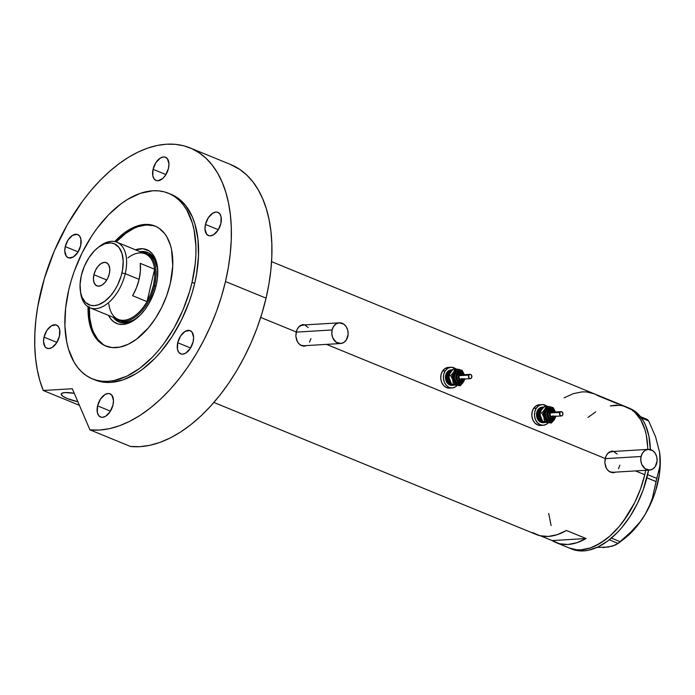 <?xml version="1.0" encoding="UTF-8"?>
<svg xmlns="http://www.w3.org/2000/svg" width="695" height="695" viewBox="0 0 695 695"><rect width="100%" height="100%" fill="white"/><g stroke="black" fill="none" stroke-linecap="round" stroke-linejoin="round"><path stroke-width="1.04" d="M605.128 458.665L641.094 456.493A10.373 8.175 -93.5 0 1 648.313 449.352A10.373 8.175 -93.5 0 1 656.792 462.922A10.373 8.175 -93.5 0 1 649.573 470.063A10.373 8.175 -93.5 0 1 641.094 456.493L605.128 458.665M648.313 449.352L611.444 451.585A10.373 8.175 86.5 0 0 609.22 452.115L612.799 451.646M296.157 332.123L332.123 329.951A10.373 8.175 -93.5 0 1 339.342 322.81A10.373 8.175 -93.5 0 1 347.821 336.38A10.373 8.175 -93.5 0 1 340.602 343.521A10.373 8.175 -93.5 0 1 332.123 329.951L296.157 332.123M339.342 322.81L302.473 325.043A10.373 8.175 86.5 0 0 300.249 325.573L303.828 325.104M613.146 472.687A10.807 8.514 86.5 0 0 615.075 472.148L614.606 472.339M612.721 472.73L616.048 472.096L612.113 472.609L608.924 471.306L606.466 468.552L604.798 462.696L605.771 456.563L607.734 453.375L612.034 451.116L615.275 451.62L611.418 451.151M304.167 346.145A10.807 8.514 86.5 0 0 306.104 345.606L305.635 345.797M303.75 346.18L307.077 345.545L303.142 346.067L299.953 344.755L297.495 342.01L295.827 336.154L296.8 330.021L298.763 326.832L303.063 324.574L306.304 325.078L302.447 324.608M644.751 474.728A76.085 43.794 -67.7 0 0 645.698 470.298L644.751 474.728L635.456 470.915L644.751 474.728L640.547 488.88L634.7 502.607L623.38 521.224L619.063 526.671L609.871 536.088L605.084 539.972L595.337 545.905L590.481 547.903L581.037 549.841L576.537 549.771L569.118 547.955L576.537 549.771L581.037 549.841L583.652 550.909A76.085 43.794 -67.7 0 0 648.557 470.124L643.162 489.958L637.315 503.675L630.07 516.437L621.686 527.74L617.169 532.709L607.699 541.04L597.961 546.982L588.318 550.284L583.652 550.909L581.037 549.841A76.085 43.794 112.3 0 1 569.153 547.964A76.085 43.794 -67.7 0 0 644.751 474.728L645.698 470.298A76.085 43.794 112.3 0 1 581.037 549.841L590.481 547.903L600.219 543.255L609.871 536.088L619.063 526.671L627.446 515.36L634.7 502.607L640.547 488.88L644.751 474.728M647.723 449.387A76.085 43.794 -67.7 0 0 626.829 407.148A76.085 43.794 112.3 0 1 647.723 449.387L647.679 447.276L647.723 449.387M326.485 344.373L605.163 458.509L326.485 344.373M260.695 317.433L296.192 331.967L260.695 317.433M564.105 397.827L573.305 393.639L582.228 391.867L586.493 391.919L594.433 393.883L614.059 401.918L609.515 400.476A76.085 43.794 112.3 0 1 613.746 401.788A76.085 43.794 112.3 0 1 617.673 403.812L598.039 395.776A76.085 43.794 -67.7 0 0 594.112 393.744L271.563 261.641M304.87 346.11L301.482 345.615L298.607 343.538L296.643 340.22L295.827 336.154L296.192 331.967L297.668 328.301L300.058 325.703L303.063 324.574M613.841 472.652L610.453 472.157L607.578 470.081L605.614 466.762L604.798 462.696L605.163 458.509L606.639 454.843L609.029 452.245L612.034 451.116M552.134 540.58L540.658 535.88L552.134 540.58L586.076 538.529A76.085 43.794 112.3 0 1 556.07 542.604A76.085 43.794 112.3 0 1 552.134 540.58L586.076 538.529L576.876 542.717L567.954 544.48L559.605 543.759L552.134 540.58M532.509 532.544L539.98 535.723L548.32 536.444L557.242 534.672L566.442 530.485L586.076 538.529L566.442 530.485A76.085 43.794 -67.7 0 1 536.436 534.568L213.886 402.457M588.005 417.408L595.763 411.857L588.005 417.408M614.945 405.272L610.279 405.897L619.445 405.341L614.945 405.272A76.085 43.794 112.3 0 1 626.829 407.148L613.746 401.788M623.745 406.106L631.547 409.694L634.987 412.474L640.764 419.884L644.891 429.51L646.289 435.044L647.679 447.276L646.289 435.044L644.891 429.51L640.764 419.884L634.987 412.474L631.547 409.694L626.794 407.131M551.092 525.602L548.685 513.423L551.092 525.602M304.853 324.895A10.807 8.514 86.5 0 0 302.881 324.591M305.505 325.13L303.863 324.669M310.952 338.613L309.466 342.14M303.967 345.736L300.57 345.163A10.373 8.175 86.5 0 0 303.724 345.754L340.602 343.521M305.409 325.538L308.233 327.519M613.824 451.437A10.807 8.514 86.5 0 0 611.852 451.142M614.476 451.672L612.834 451.211M619.923 465.155L618.437 468.682M612.938 472.279L609.541 471.705A10.373 8.175 86.5 0 0 612.695 472.296L649.573 470.063M614.38 452.08L617.203 454.061M332.123 329.951L331.828 333.965L332.783 337.857L336.171 342.201L340.837 343.504L343.886 342.409L346.345 339.907L348.126 334.391L347.787 330.36L346.258 326.754L343.773 324.122L339.099 322.828L336.05 323.922L333.6 326.424L332.123 329.951M641.094 456.493L640.807 460.507L641.754 464.399L645.142 468.743L649.808 470.046L652.857 468.951L655.316 466.449L657.096 460.941L656.758 456.902L655.229 453.296L652.744 450.664L648.07 449.37L645.021 450.464L642.571 452.966L641.094 456.493M629.409 408.2L634.161 410.762L637.602 413.542L643.379 420.953L645.664 425.514L648.904 436.113L650.329 449.543A76.085 43.794 -67.7 0 0 629.444 408.217L626.829 407.148M659.598 452.245L660.198 459.699L659.824 466.432L656.054 481.583L646.871 477.83L656.054 481.583L652.379 498.185L649.269 506.412L645.09 514.5L639.982 522.058L634.022 529.13L618.124 543.447L609.289 539.824L618.124 543.447L624.51 538.529A65.278 37.573 -67.7 0 0 645.09 514.5A65.278 37.573 -67.7 0 0 659.668 452.697A65.278 37.573 -67.7 0 0 659.633 452.48L655.593 436.86L648.626 420.901L647.21 419.415L640.434 416.635L647.21 419.415L648.626 420.901L641.433 417.947L648.626 420.901L655.593 436.86L659.633 452.48L660.198 459.699L659.824 466.432L656.801 478.395L647.627 474.642L656.801 478.395L652.379 498.185L649.269 506.412L645.09 514.5L639.982 522.058L627.376 535.689L620.279 541.744L611.391 538.104L620.279 541.744L615.683 544.915L608.273 547.061L597.961 547.399M618.124 543.447L612.434 546.148L603.078 547.617L608.438 546.765M659.633 452.48L660.137 467.196L659.294 475.093L655.498 491.278L652.605 499.297L645.09 514.5L640.59 521.424L630.504 533.317L624.475 538.555M556.07 542.604L571.768 549.041A76.085 43.794 -67.7 0 0 583.652 550.909L579.152 550.84L571.733 549.024M113.294 317.346A37.608 21.649 -67.7 0 0 136.672 318.327A37.608 21.649 112.3 0 1 119.166 322.089A37.608 21.649 112.3 0 1 113.294 317.346M156.219 285.106A39.858 22.944 112.3 0 1 135.925 318.909A39.858 22.944 112.3 0 1 108.576 315.417L110.731 318.901L114.145 322.141L118.228 324.018L122.841 324.452L127.784 323.436L132.893 321.003L140.39 314.922L145.02 309.466L149.138 303.133L154.012 292.526L156.219 285.106L157.478 277.748L157.513 267.427A37.608 21.649 -67.7 0 0 140.164 251.738A37.608 21.649 112.3 0 1 147.679 252.476A37.608 21.649 112.3 0 1 157.513 267.436L155.324 258.766L152.718 254.274L149.303 251.034L142.962 248.758L135.447 249.809A39.858 22.944 112.3 0 1 157.391 266.506A39.858 22.944 112.3 0 1 156.219 285.106M137.688 317.476A36.314 20.902 112.3 0 1 120.574 321.264L118.61 320.464A36.314 20.902 112.3 0 1 114.745 317.945A36.314 20.902 -67.7 0 0 154.69 285.506A36.314 20.902 -67.7 0 0 141.615 252.337A36.314 20.902 112.3 0 1 146.141 253.249A36.314 20.902 112.3 0 1 154.69 285.506L155.993 286.036L154.69 285.506A36.314 20.902 112.3 0 1 118.61 320.464M114.206 317.728A37.608 21.649 -67.7 0 0 119.627 322.272L114.206 317.728M153.665 225.693L146.167 224.98L138.114 226.639L133.979 228.334L125.682 233.39L116.221 241.956A64.844 37.322 112.3 0 1 155.637 226.318M106.326 346.24L106.491 346.318A64.844 37.322 112.3 0 1 89.368 307.529M89.394 306.782L89.759 317.754L91.749 327.536L93.321 331.854L97.569 339.151L103.121 344.425M140.416 252.242L144.942 251.964L148.131 252.676A37.608 21.649 -67.7 0 0 141.076 252.111M148.087 254.049L151.996 256.594L154.75 260.139L157.635 268.757A36.314 20.902 112.3 0 0 148.105 254.057L148.105 254.057M137.723 317.45L133.075 320.282L128.471 321.863L124.101 322.124L120.113 321.064M127.976 257.845A35.454 20.407 112.3 0 1 154.62 269.252L147.027 301.613L132.632 295.714A35.454 20.407 -67.7 0 0 139.113 279.373L125.239 273.691A35.454 20.407 -67.7 0 0 99.715 246.265L98.134 247.481A33.03 19.008 112.3 0 1 121.92 273.031L125.239 273.691L139.113 279.373A35.454 20.407 -67.7 0 0 140.225 263.353L154.62 269.252A35.454 20.407 -67.7 0 0 145.159 253.779L116.89 242.208A35.454 20.407 112.3 0 1 125.239 273.691A35.454 20.407 112.3 0 1 90.02 307.815A35.454 20.407 112.3 0 1 80.498 291.865M80.351 290.901L80.62 292.873A35.454 20.407 -67.7 0 0 101.418 307.225A35.454 20.407 -67.7 0 0 125.239 273.691L121.92 273.031A33.03 19.008 112.3 0 1 99.724 304.271A33.03 19.008 112.3 0 1 80.351 290.901A33.03 19.008 112.3 0 1 81.324 275.489L80.064 284.542L80.655 292.717L82.062 297.321L85.563 302.516L90.446 305.279L94.259 305.635L98.36 304.801L104.702 301.352L110.774 295.584L114.406 290.675L117.559 285.132L121.104 276.115L122.546 269.964L123.189 261.12L121.981 253.406L119.019 247.489L114.553 243.876L110.939 242.911L104.884 243.728L98.542 247.168L94.433 250.782L88.83 257.854L84.338 266.324L81.324 275.489A33.03 19.008 112.3 0 1 98.134 247.481M93.921 274.725L106.787 279.998L93.921 274.725L95.571 270.138L98.151 266.168L101.253 263.431L104.415 262.354L107.152 263.075L109.046 265.507L109.81 269.269L109.324 273.795A12.536 7.219 112.3 0 1 96.874 285.862A12.536 7.219 112.3 0 1 93.921 274.725A12.536 7.219 112.3 0 1 106.37 262.658A12.536 7.219 112.3 0 1 109.324 273.795L107.673 278.391L105.093 282.352L101.991 285.089L98.829 286.175L96.092 285.445L94.199 283.013L93.434 279.251L93.921 274.725M98.907 246.899A35.454 20.407 112.3 0 1 116.89 242.208M153.508 285.271L154.69 285.506L153.508 285.271L154.785 276.958L154.62 269.252A35.454 20.407 112.3 0 1 153.508 285.271A35.454 20.407 112.3 0 1 147.027 301.613L150.867 293.664L153.508 285.271M90.02 307.815L118.289 319.396A35.454 20.407 -67.7 0 0 147.027 301.613A35.454 20.407 112.3 0 1 124.023 320.256A35.454 20.407 112.3 0 1 108.889 304.453A35.454 20.407 112.3 0 1 108.82 303.923M147.027 301.613L132.632 295.714L136.472 287.765L139.113 279.373L140.39 271.059L140.225 263.353L154.62 269.252L147.027 301.613M64.974 392.571A17.297 3.779 13.2 0 1 74.243 393.301L64.974 392.571L61.898 393.222L61.29 394.595L63.228 396.471L67.432 398.574L77.875 401.771A17.297 3.779 13.2 0 1 61.221 393.978A17.297 3.779 13.2 0 1 64.974 392.571M88.065 306.79A64.844 37.322 112.3 0 0 105.831 346.058A64.844 37.322 112.3 0 0 170.266 283.638L172.742 265.864L171.578 249.818L170.388 245.1L166.861 236.899L164.567 233.485L159.016 228.212L155.81 226.396L148.695 224.502L144.864 224.442L136.811 226.101L132.675 227.795L124.37 232.86L114.779 241.565A64.844 37.322 112.3 0 1 154.994 226.04A64.844 37.322 112.3 0 1 170.266 283.638L166.678 295.705L161.7 307.399L155.515 318.275L148.374 327.91L136.455 339.247L128.149 344.303L119.94 347.126L112.13 347.596L105.014 345.71L98.881 341.523L96.257 338.613L92.018 331.324L89.247 322.289L88.083 306.243M92.4 378.871L95.015 379.939A100.297 57.728 -67.7 0 0 194.67 283.395L192.046 282.318A100.297 57.728 112.3 0 1 92.4 378.871A100.297 57.728 112.3 0 1 68.779 289.78A100.297 57.728 112.3 0 1 168.425 193.236A100.297 57.728 112.3 0 1 192.046 282.318L194.67 283.395L192.176 292.751L189.118 302.056L181.421 320.143L171.865 336.962L160.806 351.861L154.855 358.411L142.371 369.401L135.968 373.728L123.137 379.852L110.679 382.406L104.745 382.32L94.972 379.922M230.54 164.489L239.949 169.554L246.742 175.053L252.832 181.786L258.166 189.7L262.675 198.718L266.333 208.743L269.095 219.681L270.937 231.426L271.841 243.876L271.806 256.889L270.815 270.364L268.895 284.159L266.055 298.146L262.041 313.124L257.054 328.005L251.156 342.618L244.405 356.796L236.873 370.4L228.655 383.275L219.828 395.273L210.498 406.271L200.759 416.14L190.717 424.775L180.5 432.082L170.197 437.989L159.937 442.411L149.825 445.321L139.973 446.676L130.486 446.459L89.924 429.84L72.289 388.748L43.264 390.503L72.289 388.748L89.924 429.84L99.402 430.057L109.254 428.702L119.366 425.8L129.626 421.37L139.93 415.471L150.155 408.165L160.189 399.521L169.928 389.652L179.258 378.662L188.084 366.656L196.311 353.79L203.835 340.185L210.585 325.998L216.484 311.386L221.47 296.504L225.484 281.527A150.45 86.588 112.3 0 1 89.924 429.84L130.486 446.459A150.45 86.588 -67.7 0 0 266.055 298.146L225.484 281.527L228.325 267.549L230.245 253.753L231.235 240.279L231.279 227.256L230.366 214.816L228.525 203.062L225.762 192.124L222.105 182.099L217.596 173.09L212.27 165.175L206.18 158.434L199.378 152.935L191.95 148.73L183.949 145.854L175.453 144.334L166.557 144.195L157.331 145.437L147.87 148.035L138.27 151.979L128.618 157.218L119.01 163.716L109.541 171.396L100.288 180.187L91.358 190.013L82.827 200.777L67.293 224.685L54.288 250.991L44.306 278.686L37.782 306.408L35.871 319.917L34.863 333.122L34.75 345.902L35.549 358.134L37.243 369.723L39.824 380.539L43.264 390.503L79.386 405.298L43.264 390.503A150.45 86.588 112.3 0 1 40.571 292.725A150.45 86.588 112.3 0 1 190.048 147.905A150.45 86.588 112.3 0 1 225.484 281.527L266.055 298.146A150.45 86.588 -67.7 0 0 230.618 164.515L190.048 147.905M97.578 405.871A12.536 7.219 112.3 0 1 110.036 393.804A12.536 7.219 112.3 0 1 112.99 404.942A12.536 7.219 112.3 0 1 100.532 417.009A12.536 7.219 112.3 0 1 97.578 405.871L110.453 411.145L97.578 405.871L100.427 399.182L104.919 394.586L108.081 393.5L109.532 393.639L111.886 395.246L113.476 400.424L112.99 404.942L110.14 411.64L105.657 416.236L102.495 417.321L101.044 417.182L98.681 415.575L97.326 412.413L97.578 405.871M44.02 337.136A12.536 7.219 112.3 0 1 56.477 325.069A12.536 7.219 112.3 0 1 59.431 336.206A12.536 7.219 112.3 0 1 46.973 348.273A12.536 7.219 112.3 0 1 44.02 337.136L56.886 342.409L44.02 337.136L46.869 330.438L51.352 325.842L55.965 324.895L58.328 326.511L59.683 329.665L59.431 336.206L56.573 342.896L52.09 347.491L48.928 348.577L46.191 347.856L45.123 346.831L43.533 341.662L44.02 337.136M65.252 246.603A12.536 7.219 112.3 0 1 77.71 234.536A12.536 7.219 112.3 0 1 80.663 245.674A12.536 7.219 112.3 0 1 68.206 257.741A12.536 7.219 112.3 0 1 65.252 246.603L78.118 251.877L65.252 246.603L68.101 239.905L72.593 235.31L77.197 234.363L79.56 235.979L80.915 239.132L80.663 245.674L77.814 252.363L73.323 256.968L68.709 257.914L66.355 256.299L64.765 251.13L65.252 246.603M153.065 169.302A12.536 7.219 112.3 0 1 165.523 157.235A12.536 7.219 112.3 0 1 168.477 168.372A12.536 7.219 112.3 0 1 156.019 180.439A12.536 7.219 112.3 0 1 153.065 169.302L165.94 174.575L153.065 169.302L155.915 162.613L160.406 158.017L163.568 156.931L165.019 157.07L167.373 158.677L168.963 163.846L168.477 168.372L165.627 175.071L162.734 178.485L157.982 180.752L156.531 180.613L154.168 179.006L152.813 175.844L153.065 169.302M205.459 224.433A12.536 7.219 112.3 0 1 217.917 212.366A12.536 7.219 112.3 0 1 220.871 223.503A12.536 7.219 112.3 0 1 208.413 235.57A12.536 7.219 112.3 0 1 205.459 224.433L218.326 229.706L205.459 224.433L208.309 217.743L212.8 213.148L215.954 212.062L217.405 212.201L219.768 213.808L221.123 216.962L220.871 223.503L218.022 230.201L213.53 234.797L210.368 235.883L208.917 235.744L206.563 234.137L204.973 228.959L205.459 224.433M177.72 342.722A12.536 7.219 112.3 0 1 190.169 330.655A12.536 7.219 112.3 0 1 193.123 341.792A12.536 7.219 112.3 0 1 180.665 353.859A12.536 7.219 112.3 0 1 177.72 342.722L190.586 347.995L177.72 342.722L180.57 336.024L185.052 331.428L189.666 330.481L192.02 332.097L193.61 337.266L193.123 341.792L190.274 348.482L185.791 353.077L182.629 354.163L181.178 354.024L178.815 352.417L177.46 349.264L177.72 342.722M169.719 193.801L177.26 197.667L181.795 201.333L185.852 205.824L192.419 217.109L194.852 223.79L197.919 238.915L198.501 255.89L196.563 274.073L194.67 283.395A100.297 57.728 -67.7 0 0 171.04 194.313L168.425 193.236M192.046 282.318L195.226 263.805L195.886 254.822L195.912 246.143L194.079 230.01L192.237 222.721L186.79 210.029L183.237 204.756L179.18 200.256L174.645 196.589L169.693 193.783L164.359 191.872L158.695 190.864L152.761 190.769L140.303 193.323L127.472 199.448L121.069 203.774L108.585 214.764L96.944 228.49L91.584 236.213L82.019 253.032L74.322 271.12L71.264 280.424L68.779 289.78L65.599 308.302L64.913 325.964L66.746 342.096L68.588 349.385L74.035 362.078L77.588 367.351L81.645 371.842L86.18 375.509L91.132 378.315L96.466 380.235L102.13 381.242L108.064 381.338L114.215 380.512L126.916 376.151L139.756 368.324L152.24 357.343L158.191 350.793L163.881 343.617L174.237 327.675L182.907 310.144L189.561 291.674L192.046 282.318M551.326 410.536A3.892 3.067 86.5 0 0 548.772 411.883L549.832 412.413A3.023 2.38 -93.5 0 1 553.22 412.118M553.611 416.427L553.541 416.939A3.892 3.067 -93.5 0 1 551.387 418.294A3.892 3.067 -93.5 0 1 548.442 416.123A3.892 3.067 -93.5 0 1 548.772 411.883A3.892 3.067 -93.5 0 1 550.918 410.528L553.724 412.092M553.915 412.291L552.369 410.302L550.231 409.703L547.703 411.353L546.887 413.881L547.33 416.592L548.885 418.59L551.743 419.016L553.541 417.539L553.741 418.034L554.48 416.375L553.541 418.72A6.481 5.108 -93.5 0 1 546.348 419.433A6.481 5.108 -93.5 0 1 545.584 410.293L546.644 410.823A5.621 4.431 86.5 0 0 546.044 416.609A5.621 4.431 86.5 0 0 549.849 420.075A5.621 4.431 86.5 0 0 553.541 418.129L553.541 418.129A5.621 4.431 86.5 0 1 549.849 420.075A5.621 4.431 86.5 0 1 546.044 416.609A5.621 4.431 86.5 0 1 546.644 410.823L547.703 411.353A4.752 3.744 -93.5 0 1 553.828 412.083M550.431 420.084L553.733 418.043L553.541 417.539A4.752 3.744 -93.5 0 1 548.268 418.051A4.752 3.744 -93.5 0 1 547.703 411.353L546.644 410.823A5.621 4.431 86.5 0 1 550.336 408.877A5.621 4.431 86.5 0 0 546.644 410.823L545.584 410.293L547.113 408.73L550.023 408.069L552.777 409.59L554.445 412.761M561.117 411.64L551.561 412.222A2.163 1.703 86.5 0 0 550.362 412.978L559.927 412.396A2.163 1.703 -93.5 0 1 561.117 411.64A2.163 1.703 -93.5 0 1 562.759 412.847A2.163 1.703 -93.5 0 1 562.576 415.202A2.163 1.703 -93.5 0 1 561.386 415.958A2.163 1.703 -93.5 0 1 559.744 414.75A2.163 1.703 -93.5 0 1 559.927 412.396L550.362 412.978L551.509 412.222L552.76 412.734M550.657 410.554A3.892 3.067 86.5 0 0 550.388 410.563A3.892 3.067 86.5 0 0 548.233 411.909L550.301 410.563M546.774 420.692A6.915 5.447 -93.5 0 1 539.702 419.389A6.915 5.447 -93.5 0 1 539.468 410.363L540.536 410.893A6.055 4.769 86.5 0 0 541.718 419.858A6.055 4.769 86.5 0 1 540.536 410.893L539.468 410.363L540.224 409.424L543.143 407.974M541.509 409.772A6.055 4.769 86.5 0 0 540.536 410.893M542.717 407.157A7.784 6.133 86.5 0 0 542.187 407.157A7.784 6.133 86.5 0 0 537.878 409.868L538.938 409.798A7.784 6.133 -93.5 0 1 543.247 407.096A7.784 6.133 -93.5 0 1 543.672 407.088M542.03 404.568L539.372 404.733A10.373 8.175 86.5 0 0 533.63 408.339L536.288 408.182A10.373 8.175 -93.5 0 1 542.03 404.568A10.373 8.175 -93.5 0 1 546.835 406.167L544.967 405.072L541.787 404.586L538.738 405.68L536.288 408.182L533.63 408.339A10.373 8.175 86.5 0 0 532.752 419.641A10.373 8.175 86.5 0 0 540.623 425.444L543.282 425.279A10.373 8.175 -93.5 0 1 535.411 419.485A10.373 8.175 -93.5 0 1 536.288 408.182L534.803 411.709L534.516 415.723L535.463 419.615L537.513 422.803L540.336 424.784L543.516 425.262L546.565 424.167L548.094 422.873A10.373 8.175 -93.5 0 1 543.282 425.279M546.531 406.94L545.723 406.949M540.406 416.305L540.111 413.004L541.075 410.528L544.567 406.184L546.27 406.08L543.95 411.145L543.42 414.09L544.168 418.025L545.705 420.414L548.607 422.152L551.769 421.839L554.341 419.572L555.626 415.94M544.637 422.091L542.656 421.474L540.979 418.216M555.574 416.305A7.784 6.133 -93.5 0 1 554.341 419.572L551.37 423.02L544.367 421.37L543.837 417.096L541.822 412.899L544.784 409.451L546.27 406.08L550.518 406.862L544.567 406.184L541.596 409.642L540.111 413.004L541.822 412.899L540.111 413.004L540.197 415.097L542.656 421.474L551.37 423.02L554.341 419.572A7.784 6.133 -93.5 0 1 548.607 422.152A7.784 6.133 -93.5 0 1 543.837 417.096A7.784 6.133 -93.5 0 1 544.784 409.451A7.784 6.133 -93.5 0 1 550.518 406.862L553.272 407.73L555.314 411.996L553.272 407.73L550.518 406.862A7.784 6.133 -93.5 0 1 555.288 411.927A7.784 6.133 -93.5 0 1 555.314 411.996L554.011 409.312L551.3 407.114L548.12 406.896L545.332 408.721L541.822 412.899L543.837 417.096L544.367 421.37L551.37 423.02L546.218 422.464M543.308 422.682L540.918 422.317L538.799 420.831L537.261 418.442L536.549 415.523L536.766 412.509L537.878 409.868L539.72 407.991L542.004 407.174M539.129 404.751L536.08 405.837L533.63 408.339L532.144 411.866L531.857 415.879L532.813 419.78L534.855 422.96L537.678 424.94L540.866 425.427M537.878 409.868A7.784 6.133 86.5 0 0 537.218 418.347A7.784 6.133 86.5 0 0 543.125 422.69L544.185 422.63A7.784 6.133 -93.5 0 1 538.286 418.277A7.784 6.133 -93.5 0 1 538.938 409.798L537.878 409.868M545.505 422.36A7.784 6.133 -93.5 0 1 544.185 422.63M544.272 407.14L541.891 407.374L538.938 409.798L537.826 412.448L537.609 415.462L538.33 418.381L539.859 420.77L543.16 422.586L545.54 422.352M543.334 421.743L541.179 420.883L538.92 417.99L538.286 414.038L539.468 410.363A6.915 5.447 -93.5 0 1 542.83 408.008M550.622 420.649L550.205 421.5L550.622 420.649M545.723 406.618L546.461 406.836L545.723 406.618M550.979 409.729A7.784 6.133 86.5 0 0 550.31 408.877M553.541 418.72L552.012 420.284L550.101 420.97L548.112 420.666L546.348 419.433L544.472 415.002L545.584 410.293A6.481 5.108 -93.5 0 1 554.236 412.057L549.754 408.868M555.279 417.825L555.826 416.201L555.279 417.825M554.341 419.572L554.862 418.677L554.341 419.572M553.541 417.539L554.219 415.923M550.953 418.32L549.198 417.834L547.929 416.201L547.564 413.977L548.233 411.909A3.892 3.067 86.5 0 0 547.903 416.149A3.892 3.067 86.5 0 0 550.857 418.329L553.985 416.409M553.524 412.509L552.36 411.501L550.979 411.466L549.571 412.899L549.311 414.611L551.013 417.252L552.395 417.287L553.541 416.348M553.011 415.784L551.865 416.531L550.614 416.018L549.988 414.541L550.362 412.978A2.163 1.703 86.5 0 0 550.179 415.332A2.163 1.703 86.5 0 0 551.821 416.54L561.386 415.958M559.927 412.396L559.944 415.132L561.1 415.949L562.064 415.723L562.889 414.472L562.559 412.465L561.404 411.657L559.927 412.396M553.481 416.435A3.023 2.38 -93.5 0 1 550.153 416.635A3.023 2.38 -93.5 0 1 549.832 412.413L548.772 411.883A3.892 3.067 86.5 0 0 548.346 415.888A3.892 3.067 86.5 0 0 550.987 418.286A3.892 3.067 86.5 0 0 553.541 416.939L553.68 416.522M460.246 373.232A3.892 3.067 86.5 0 0 457.684 374.579L458.752 375.109A3.023 2.38 -93.5 0 1 462.14 374.814M462.531 379.123L462.462 379.635A3.892 3.067 -93.5 0 1 460.307 380.99A3.892 3.067 -93.5 0 1 457.353 378.818A3.892 3.067 -93.5 0 1 457.684 374.579A3.892 3.067 -93.5 0 1 459.838 373.224L462.644 374.787M463.417 379.07L462.462 381.416A6.481 5.108 -93.5 0 1 455.268 382.128A6.481 5.108 -93.5 0 1 454.504 372.989L455.564 373.519A5.621 4.431 86.5 0 0 454.956 379.305A5.621 4.431 86.5 0 0 458.761 382.771A5.621 4.431 86.5 0 0 462.462 380.825L462.462 380.825A5.621 4.431 86.5 0 1 458.761 382.771A5.621 4.431 86.5 0 1 454.956 379.305A5.621 4.431 86.5 0 1 455.564 373.519L456.624 374.049A4.752 3.744 -93.5 0 1 462.74 374.779M462.835 374.987L461.289 372.998L459.882 372.424L458.422 372.563L456.624 374.049L455.564 373.519A5.621 4.431 86.5 0 1 459.256 371.573A5.621 4.431 86.5 0 0 455.564 373.519L454.504 372.989L456.033 371.425L458.943 370.774L461.697 372.285L463.365 375.456M462.462 380.235A4.752 3.744 -93.5 0 1 457.188 380.747A4.752 3.744 -93.5 0 1 456.624 374.049L455.963 378.419L457.797 381.286L459.942 381.876L462.462 380.235L462.653 380.73L463.139 378.619M470.037 374.336L460.472 374.918A2.163 1.703 86.5 0 0 459.282 375.674L468.847 375.091A2.163 1.703 -93.5 0 1 470.037 374.336A2.163 1.703 -93.5 0 1 471.679 375.543A2.163 1.703 -93.5 0 1 471.497 377.898A2.163 1.703 -93.5 0 1 470.298 378.653A2.163 1.703 -93.5 0 1 468.665 377.446A2.163 1.703 -93.5 0 1 468.847 375.091L459.282 375.674L460.429 374.918L461.68 375.439M459.577 373.258A3.892 3.067 86.5 0 0 459.308 373.258A3.892 3.067 86.5 0 0 457.154 374.614L459.221 373.267M455.694 383.397A6.915 5.447 -93.5 0 1 448.614 382.085A6.915 5.447 -93.5 0 1 448.388 373.059L449.457 373.589A6.055 4.769 86.5 0 0 450.638 382.554A6.055 4.769 86.5 0 1 449.457 373.589L448.388 373.059L449.144 372.12L452.054 370.67M450.43 372.468A6.055 4.769 86.5 0 0 449.457 373.589M451.637 369.853A7.784 6.133 86.5 0 0 451.098 369.853A7.784 6.133 86.5 0 0 446.798 372.563L447.858 372.494A7.784 6.133 -93.5 0 1 452.167 369.792A7.784 6.133 -93.5 0 1 452.584 369.783M450.942 367.264L448.292 367.429A10.373 8.175 86.5 0 0 442.55 371.034L445.208 370.878A10.373 8.175 -93.5 0 1 450.942 367.264A10.373 8.175 -93.5 0 1 455.755 368.863L453.887 367.768L450.707 367.281L447.658 368.376L445.208 370.878L442.55 371.034A10.373 8.175 86.5 0 0 441.673 382.337A10.373 8.175 86.5 0 0 449.543 388.14L452.202 387.975A10.373 8.175 -93.5 0 1 444.331 382.181A10.373 8.175 -93.5 0 1 445.208 370.878L443.723 374.405L443.436 378.419L444.383 382.311L446.433 385.499L449.257 387.48L452.436 387.958L455.486 386.872L457.006 385.569A10.373 8.175 -93.5 0 1 452.202 387.975M455.442 369.636L454.643 369.644M449.326 379.001L449.031 375.7L449.986 373.224L453.488 368.88L455.19 368.776L452.871 373.841L452.341 376.786L452.749 379.791L454.626 383.11L457.527 384.848L460.689 384.535L463.252 382.267L464.547 378.636M453.557 384.787L451.576 384.17L449.9 380.912M464.495 379.01A7.784 6.133 -93.5 0 1 463.252 382.267L460.29 385.716L453.288 384.066L452.749 379.791L450.734 375.595L453.705 372.146L455.19 368.776L459.43 369.558L453.488 368.88L450.516 372.338L449.031 375.7L450.734 375.595L449.031 375.7L449.118 377.793L451.576 384.17L460.29 385.716L463.252 382.267A7.784 6.133 -93.5 0 1 457.527 384.848A7.784 6.133 -93.5 0 1 452.749 379.791A7.784 6.133 -93.5 0 1 453.705 372.146A7.784 6.133 -93.5 0 1 459.43 369.558L462.192 370.426L464.225 374.692L462.192 370.426L459.43 369.558A7.784 6.133 -93.5 0 1 464.208 374.622A7.784 6.133 -93.5 0 1 464.225 374.692L462.931 372.007L460.22 369.81L457.041 369.592L454.252 371.417L450.734 375.595L452.749 379.791L453.288 384.066L460.29 385.716L455.138 385.16M452.219 385.378L449.839 385.013L447.719 383.527L446.181 381.138L445.469 378.219L445.686 375.204L446.798 372.563L448.64 370.687L450.925 369.87M448.049 367.447L445 368.541L442.55 371.034L441.064 374.562L440.778 378.584L441.725 382.476L443.775 385.656L446.598 387.636L449.778 388.123M446.798 372.563A7.784 6.133 86.5 0 0 446.138 381.042A7.784 6.133 86.5 0 0 452.045 385.386L453.105 385.325A7.784 6.133 -93.5 0 1 447.198 380.973A7.784 6.133 -93.5 0 1 447.858 372.494L446.798 372.563M454.426 385.056A7.784 6.133 -93.5 0 1 453.105 385.325M453.192 369.836L450.812 370.07L447.858 372.494L446.746 375.144L446.529 378.158L447.241 381.077L448.779 383.466L452.08 385.282L454.461 385.047M452.254 384.439L450.099 383.579L447.841 380.686L447.198 376.733L448.388 373.059A6.915 5.447 -93.5 0 1 451.75 370.704M459.543 383.345L459.126 384.196L459.543 383.345M454.643 369.314L455.381 369.531L454.643 369.314M459.899 372.424A7.784 6.133 86.5 0 0 459.221 371.573M462.462 381.416L460.924 382.98L459.021 383.666L457.032 383.362L455.268 382.128L453.392 377.698L454.504 372.989A6.481 5.108 -93.5 0 1 463.157 374.753M464.199 380.521L464.747 378.897L464.199 380.521M463.252 382.267L463.782 381.373L463.252 382.267M459.864 381.016L458.118 380.53L456.85 378.897L456.485 376.673L457.154 374.614A3.892 3.067 86.5 0 0 456.824 378.844A3.892 3.067 86.5 0 0 459.777 381.025L462.601 379.218M462.436 375.204L461.28 374.197L459.464 374.379L458.231 377.307L459.934 379.948L461.315 379.991L462.462 379.044M461.932 378.48L460.785 379.227L459.534 378.714L458.909 377.237L459.282 375.674A2.163 1.703 86.5 0 0 459.1 378.028A2.163 1.703 86.5 0 0 460.733 379.235L470.298 378.653M468.847 375.091L468.856 377.828L470.02 378.645L470.984 378.419L471.809 377.168L471.479 375.161L470.324 374.353L468.847 375.091M462.401 379.131A3.023 2.38 -93.5 0 1 459.065 379.331A3.023 2.38 -93.5 0 1 458.752 375.109L457.684 374.579A3.892 3.067 86.5 0 0 457.267 378.584A3.892 3.067 86.5 0 0 459.908 380.982A3.892 3.067 86.5 0 0 462.462 379.635L462.905 379.105M550.388 410.563L550.918 410.528M542.187 407.157L543.247 407.096M458.674 371.564L463.131 374.753M463.391 379.07L462.653 380.738L459.352 382.78M459.308 373.258L459.838 373.224M451.098 369.853L452.167 369.792"/></g></svg>
